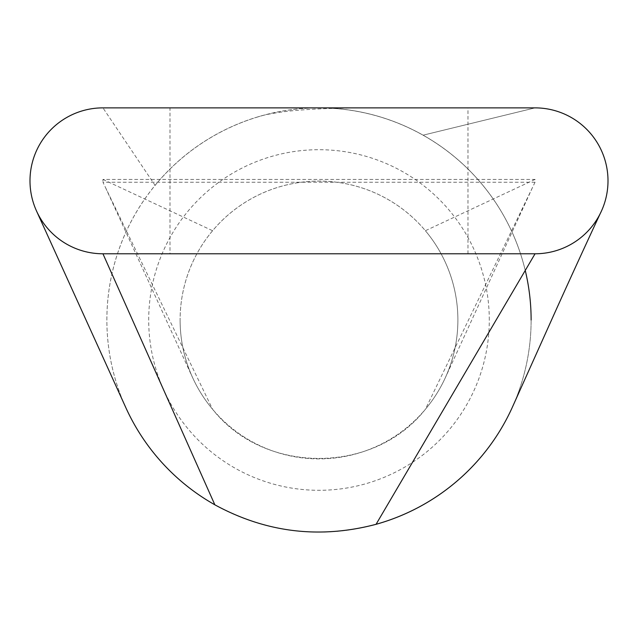 <?xml version="1.0" encoding="UTF-8"?>
<svg xmlns="http://www.w3.org/2000/svg" width="640" height="640" viewBox="0 0 640 640"><rect width="100%" height="100%" fill="white"/><g stroke="black" fill="none" stroke-linecap="round" stroke-linejoin="round"><path stroke-width="0.48" stroke-dasharray="3.2 2.4" d="M489.288 320A170.296 170.296 0 0 0 318.992 149.704A170.296 170.296 0 0 0 148.704 320A170.296 170.296 0 0 0 318.992 490.296A170.296 170.296 0 0 0 489.288 320M535.048 179.424L425.392 230.72A138.888 138.888 0 0 0 180.104 320A138.888 138.888 0 0 1 318.992 181.112A138.888 138.888 0 0 1 457.888 320A138.888 138.888 0 0 1 318.992 458.888A138.888 138.888 0 0 1 180.104 320A138.888 138.888 0 0 0 212.6 409.28L102.944 182.232L535.048 182.232L535.048 179.424L102.944 179.424L102.944 182.232M170 253.784L467.984 253.784L170 253.784L170 107.872L467.984 107.872L170 107.872M467.984 253.784L467.984 107.872M531.12 320A212.128 212.128 0 0 1 318.992 532.128A212.128 212.128 0 0 1 106.872 320A212.128 212.128 0 0 1 318.992 107.872A212.128 212.128 0 0 1 512.608 406.672A212.128 212.128 0 0 0 531.12 320M319 107.872A212.128 212.128 0 0 0 257.584 116.96L259.24 116.472C265.344 114.568 275 112.8 288.216 111.184C306.872 109.232 329.056 108.176 354.752 108.032L319 107.872A212.128 212.128 0 0 1 525.248 270.448A212.128 212.128 0 0 0 106.872 320A212.128 212.128 0 0 0 124.856 405.488A212.128 212.128 0 0 1 155.072 185.368L102.944 107.872A72.952 72.952 0 0 0 36.696 211.392A72.952 72.952 0 0 0 102.944 253.784L535.048 253.784A72.952 72.952 0 0 0 608 180.832A72.952 72.952 0 0 0 535.048 107.872L102.944 107.872M535.048 107.872L423.12 135.176L535.048 107.872A72.952 72.952 0 0 1 608 180.832M535.048 182.232L425.392 409.28A138.888 138.888 0 0 0 425.392 230.72A138.888 138.888 0 0 0 212.6 230.72L102.944 179.424M425.392 409.28C373.92 474.816 264.072 474.816 212.592 409.28C264.072 474.816 373.92 474.816 425.392 409.28A138.888 138.888 0 0 0 425.392 230.72M212.6 230.72A138.888 138.888 0 0 0 212.6 409.28M257.584 116.96A212.128 212.128 0 0 0 155.072 185.368M105.568 187.68L192.688 377.808M532.416 187.68L445.296 377.808"/><path stroke-width="0.96" d="M608 180.832A72.952 72.952 0 0 0 535.048 107.872L102.944 107.872A72.952 72.952 0 0 0 29.992 180.832A72.952 72.952 0 0 0 102.944 253.784L535.048 253.784A72.952 72.952 0 0 0 608 180.832M124.856 405.488A212.128 212.128 0 0 0 125.472 406.856A212.128 212.128 0 0 0 214.872 504.816A212.128 212.128 0 0 1 125.472 406.856L125.472 406.856A212.128 212.128 0 0 1 124.856 405.488M214.864 504.824C266.016 532.624 319.752 539.128 376.056 524.32L535.048 253.784L376.056 524.32A212.128 212.128 0 0 0 512.608 406.672A212.128 212.128 0 0 1 376.048 524.304C319.752 539.128 266.016 532.624 214.864 504.824L102.944 253.784M531.12 320A212.128 212.128 0 0 0 525.248 270.448A212.128 212.128 0 0 1 531.12 320M36.696 211.392L125.472 406.856M512.608 406.672L554.728 312.88C578.12 260.848 602.68 208.248 601.04 211.92"/></g></svg>

